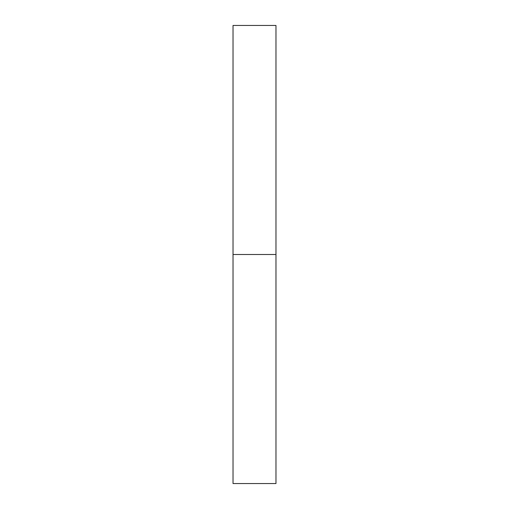 <?xml version="1.0" encoding="UTF-8"?>
<svg xmlns="http://www.w3.org/2000/svg" width="509" height="509" viewBox="0 0 509 509"><rect width="100%" height="100%" fill="white"/><g stroke="black" fill="none" stroke-linecap="round" stroke-linejoin="round"><path stroke-width="0.76" d="M275.973 254.5L233.027 254.5L275.973 254.5L275.973 25.45L233.027 25.45L233.027 483.55L275.973 483.55L275.973 254.5"/></g></svg>
